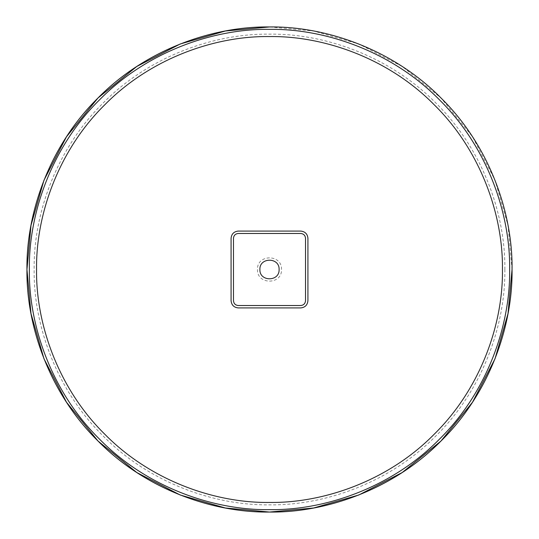 <?xml version="1.0" encoding="UTF-8"?>
<svg xmlns="http://www.w3.org/2000/svg" width="539" height="539" viewBox="0 0 539 539"><rect width="100%" height="100%" fill="white"/><g stroke="black" fill="none" stroke-linecap="round" stroke-linejoin="round"><path stroke-width="0.4" stroke-dasharray="2.69 2.02" d="M502.442 269.5C503.19 214.879 480.552 150.314 434.218 104.782C388.686 58.448 324.121 35.81 269.5 36.558C214.879 35.81 150.314 58.448 104.782 104.782C58.448 150.314 35.81 214.879 36.558 269.5C35.81 324.121 58.448 388.686 104.782 434.218C150.314 480.552 214.879 503.19 269.5 502.442C324.121 503.19 388.686 480.552 434.218 434.218C480.552 388.686 503.19 324.121 502.442 269.5M238.278 307.924C233.933 307.466 231.534 305.067 231.076 300.722L231.076 238.278C231.534 233.933 233.933 231.534 238.278 231.076L300.722 231.076C305.067 231.534 307.466 233.933 307.924 238.278L307.924 300.722C307.466 305.067 305.067 307.466 300.722 307.924L238.278 307.924M509.651 269.5C510.42 213.188 487.081 146.628 439.312 99.688C392.372 51.919 325.812 28.58 269.5 29.349C213.188 28.58 146.628 51.919 99.688 99.688C51.919 146.628 28.58 213.188 29.349 269.5C28.58 325.812 51.919 392.372 99.688 439.312C146.628 487.081 213.188 510.42 269.5 509.651C325.812 510.42 392.372 487.081 439.312 439.312C487.081 392.372 510.42 325.812 509.651 269.5M512.05 269.5L508.001 225.363L495.018 180.221L472.514 136.771L441.01 97.99L402.229 66.486L358.779 43.982L313.637 30.999L269.5 26.95M300.722 305.525L238.278 305.525C235.381 305.215 233.785 303.619 233.475 300.722L233.475 238.278C233.785 235.381 235.381 233.785 238.278 233.475L300.722 233.475C303.619 233.785 305.215 235.381 305.525 238.278L305.525 300.722C305.215 303.619 303.619 305.215 300.722 305.525M281.506 269.5C282.166 254.017 256.833 254.017 257.494 269.5C256.833 284.983 282.166 284.983 281.506 269.5M504.848 269.5C505.602 324.687 482.728 389.913 435.916 435.916C389.913 482.728 324.687 505.602 269.5 504.848C214.313 505.602 149.087 482.728 103.084 435.916C56.272 389.913 33.398 324.687 34.152 269.5C33.398 214.313 56.272 149.087 103.084 103.084C149.087 56.272 214.313 33.398 269.5 34.152C324.687 33.398 389.913 56.272 435.916 103.084C482.728 149.087 505.602 214.313 504.848 269.5"/><path stroke-width="0.81" d="M502.442 269.5C503.19 214.879 480.552 150.314 434.218 104.782C388.686 58.448 324.121 35.81 269.5 36.558C214.879 35.81 150.314 58.448 104.782 104.782C58.448 150.314 35.81 214.879 36.558 269.5C35.81 324.121 58.448 388.686 104.782 434.218C150.314 480.552 214.879 503.19 269.5 502.442C324.121 503.19 388.686 480.552 434.218 434.218C480.552 388.686 503.19 324.121 502.442 269.5M269.5 26.95L225.363 30.999L180.221 43.982L136.771 66.486L97.99 97.99L66.486 136.771L43.982 180.221L30.999 225.363L26.95 269.5L30.999 313.637L43.982 358.779L66.486 402.229L97.99 441.01L136.771 472.514L180.221 495.018L225.363 508.001L269.5 512.05L313.637 508.001L358.779 495.018L402.229 472.514L441.01 441.01L472.514 402.229L495.018 358.779L508.001 313.637L512.05 269.5C512.832 326.378 489.25 393.598 441.01 441.01C393.598 489.25 326.378 512.832 269.5 512.05C212.622 512.832 145.402 489.25 97.99 441.01C49.75 393.598 26.168 326.378 26.95 269.5C26.168 212.622 49.75 145.402 97.99 97.99C145.402 49.75 212.622 26.168 269.5 26.95C326.378 26.168 393.598 49.75 441.01 97.99C489.25 145.402 512.832 212.622 512.05 269.5M509.651 269.5C510.42 213.188 487.081 146.628 439.312 99.688C392.372 51.919 325.812 28.58 269.5 29.349C213.188 28.58 146.628 51.919 99.688 99.688C51.919 146.628 28.58 213.188 29.349 269.5C28.58 325.812 51.919 392.372 99.688 439.312C146.628 487.081 213.188 510.42 269.5 509.651C325.812 510.42 392.372 487.081 439.312 439.312C487.081 392.372 510.42 325.812 509.651 269.5M238.278 307.924C233.933 307.466 231.534 305.067 231.076 300.722L231.076 238.278C231.534 233.933 233.933 231.534 238.278 231.076L300.722 231.076C305.067 231.534 307.466 233.933 307.924 238.278L307.924 300.722C307.466 305.067 305.067 307.466 300.722 307.924L238.278 307.924M238.278 305.525L300.722 305.525C303.619 305.215 305.215 303.619 305.525 300.722L305.525 238.278C305.215 235.381 303.619 233.785 300.722 233.475L238.278 233.475C235.381 233.785 233.785 235.381 233.475 238.278L233.475 300.722C233.785 303.619 235.381 305.215 238.278 305.525M279.108 269.5C279.633 281.884 259.367 281.884 259.892 269.5C259.367 257.116 279.633 257.116 279.108 269.5"/></g></svg>
